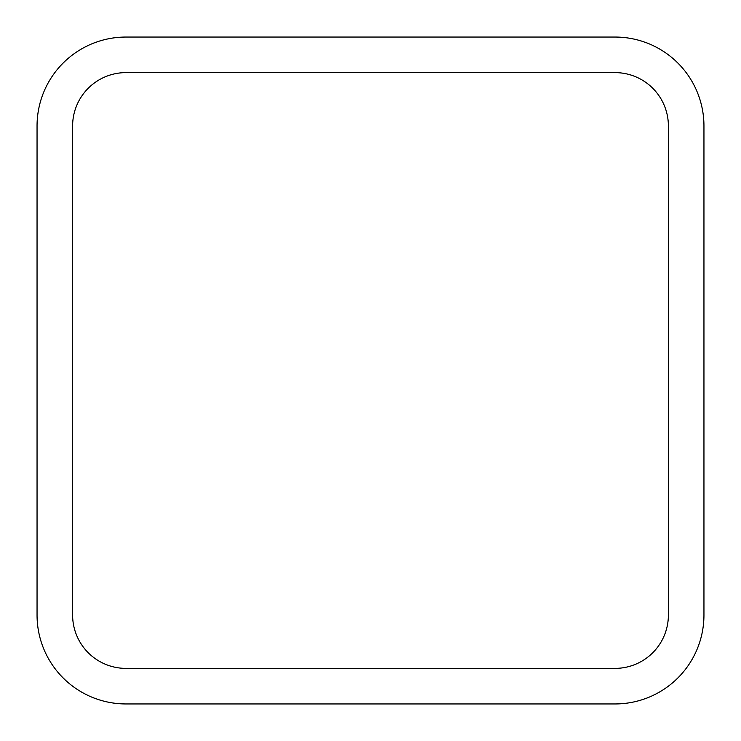 <?xml version="1.0" encoding="UTF-8"?>
<svg xmlns="http://www.w3.org/2000/svg" width="741" height="741" viewBox="0 0 741 741"><rect width="100%" height="100%" fill="white"/><g stroke="black" fill="none" stroke-linecap="round" stroke-linejoin="round"><path stroke-width="0.56" stroke-dasharray="3.71 2.78" d="M125.97 668.382A53.352 53.352 0 0 1 72.618 615.03L72.618 125.97A53.352 53.352 0 0 1 125.97 72.618L615.03 72.618A53.352 53.352 0 0 1 668.382 125.97L668.382 615.03A53.352 53.352 0 0 1 615.03 668.382L125.97 668.382M703.95 615.03A88.92 88.92 0 0 1 615.03 703.95L125.97 703.95A88.92 88.92 0 0 1 37.05 615.03L37.05 125.97A88.92 88.92 0 0 1 125.97 37.05L615.03 37.05A88.92 88.92 0 0 1 703.95 125.97L703.95 615.03"/><path stroke-width="1.11" d="M125.97 668.382A53.352 53.352 0 0 1 72.618 615.03L72.618 125.97A53.352 53.352 0 0 1 125.97 72.618L615.03 72.618A53.352 53.352 0 0 1 668.382 125.97L668.382 615.03A53.352 53.352 0 0 1 615.03 668.382L125.97 668.382M703.95 615.03A88.92 88.92 0 0 1 615.03 703.95L125.97 703.95A88.92 88.92 0 0 1 37.05 615.03L37.05 125.97A88.92 88.92 0 0 1 125.97 37.05L615.03 37.05A88.92 88.92 0 0 1 703.95 125.97L703.95 615.03"/></g></svg>
